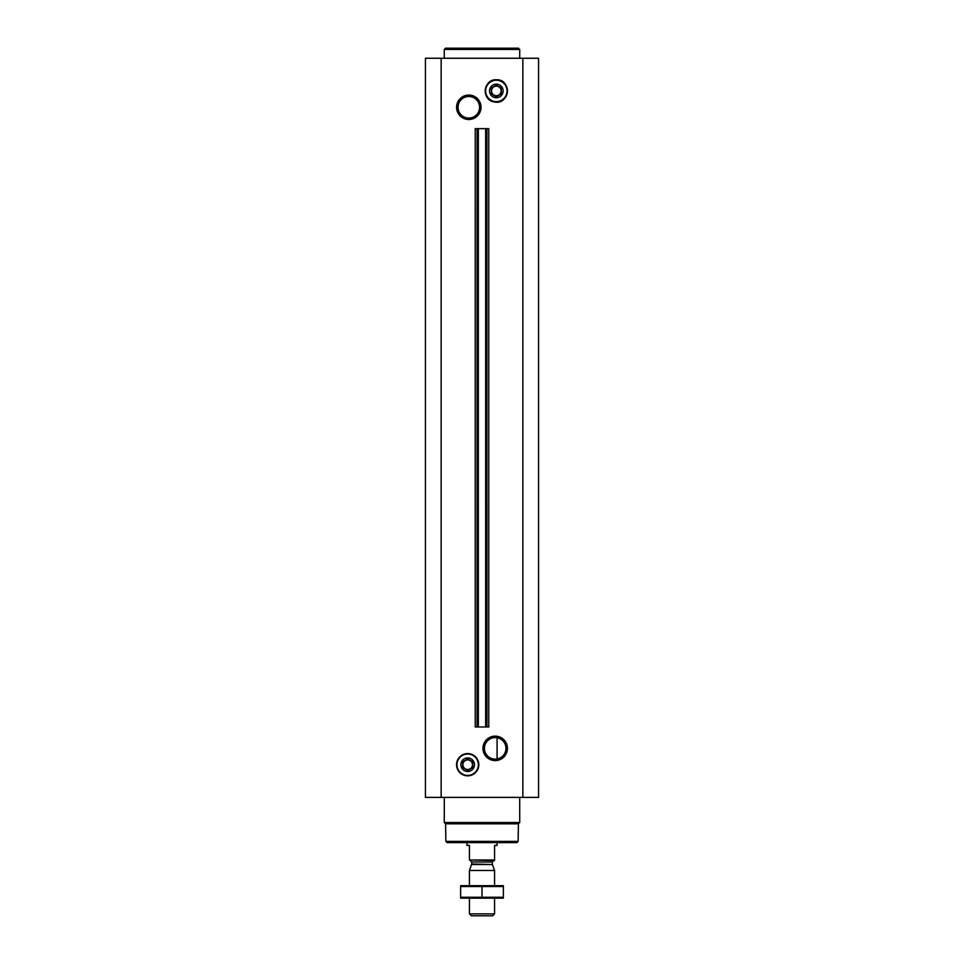 <?xml version="1.0" encoding="UTF-8"?>
<svg xmlns="http://www.w3.org/2000/svg" width="964" height="964" viewBox="0 0 964 964"><rect width="100%" height="100%" fill="white"/><g stroke="black" fill="none" stroke-linecap="round" stroke-linejoin="round"><path stroke-width="1.45" d="M495.195 737.593A10.773 10.773 0 0 1 504.521 753.752A10.773 10.773 0 0 1 485.868 753.752A10.773 10.773 0 0 1 495.195 737.593M497.087 758.969L497.087 737.761L497.087 758.969M495.195 736.135A12.231 12.231 0 0 1 505.787 754.475A12.231 12.231 0 0 1 484.603 754.475A12.231 12.231 0 0 1 495.195 736.135M441.151 797.385L538.563 797.385L538.563 58.262L425.437 58.262L425.437 797.385L441.151 797.385L441.151 58.262M468.805 95.05A12.231 12.231 0 0 1 479.397 113.391A12.231 12.231 0 0 1 458.213 113.391A12.231 12.231 0 0 1 468.805 95.05M478.337 726.989L488.76 726.989L488.76 128.646L475.24 128.646L475.24 726.989L477.084 726.989L477.084 128.646L477.072 726.989L478.337 726.989L478.337 128.646M518.126 841.379L445.874 841.379L447.127 842.644L516.873 842.644L518.126 841.379L518.427 823.81L519.716 822.533L519.716 797.385M445.874 841.379L445.573 823.81L518.427 823.81M445.573 823.81L444.284 822.533L519.716 822.533M444.284 822.533L444.284 797.385M467.673 757.921A6.784 6.784 0 0 1 473.553 768.103A6.784 6.784 0 0 1 461.792 768.103A6.784 6.784 0 0 1 467.673 757.921M462.732 761.753L467.673 758.897L472.697 761.801L472.697 767.609L467.673 770.513L462.648 767.609L462.648 761.801M467.673 759.909A4.796 4.796 0 0 1 471.83 767.103A4.796 4.796 0 0 1 463.515 767.103A4.796 4.796 0 0 1 467.673 759.909M444.284 58.262L444.284 49.453L519.716 49.453L519.716 58.262M444.284 49.453L445.549 48.2L518.451 48.2L519.716 49.453M468.805 96.508A10.773 10.773 0 0 1 478.132 112.668A10.773 10.773 0 0 1 459.479 112.668A10.773 10.773 0 0 1 468.805 96.508M496.327 84.145A6.784 6.784 0 0 1 502.208 94.327A6.784 6.784 0 0 1 490.447 94.327A6.784 6.784 0 0 1 496.327 84.145M491.387 87.989L496.327 85.133L501.352 88.037L496.327 85.133M501.268 93.894L496.327 96.749L491.303 93.845L496.327 96.749M491.303 93.845L491.303 88.037M501.352 88.037L501.352 93.845M496.327 86.133A4.796 4.796 0 0 1 500.485 93.339A4.796 4.796 0 0 1 492.17 93.339A4.796 4.796 0 0 1 496.327 86.133M494.568 859.984L469.432 859.984L494.568 860.491L494.568 845.404L497.087 845.404L497.087 842.644M469.432 859.984L469.432 845.404L466.913 845.404L466.913 842.644M494.568 913.872L469.432 913.872L471.36 915.8L492.64 915.8L494.568 913.872L494.568 898.207M469.432 885.627L469.432 870.48L494.568 870.48L494.568 885.627M469.432 913.872L469.432 898.207M470.179 860.491L471.697 861.997L471.697 863.997L469.432 870.48M503.365 885.663L460.635 885.663M503.365 886.555L503.365 897.279L460.635 897.279L460.635 886.555L503.365 886.555M482 886.555L482 897.279M503.365 898.171L460.635 898.171M522.85 797.385L522.85 58.262M486.916 726.989L486.916 128.646L486.928 726.989M485.663 726.989L485.663 128.646M467.673 754.017A10.688 10.688 0 0 1 476.927 770.055A10.688 10.688 0 0 1 458.406 770.055A10.688 10.688 0 0 1 467.673 754.017M467.673 753.8A10.917 10.917 0 0 1 477.12 770.164A10.917 10.917 0 0 1 458.225 770.164A10.917 10.917 0 0 1 467.673 753.8M467.673 753.571A11.134 11.134 0 0 1 477.313 770.272A11.134 11.134 0 0 1 458.033 770.272A11.134 11.134 0 0 1 467.673 753.571M496.327 80.241A10.688 10.688 0 0 1 505.594 96.292A10.688 10.688 0 0 1 487.073 96.292A10.688 10.688 0 0 1 496.327 80.241M496.327 80.024A10.917 10.917 0 0 1 505.775 96.4A10.917 10.917 0 0 1 486.88 96.4A10.917 10.917 0 0 1 496.327 80.024M496.327 79.807A11.134 11.134 0 0 1 505.967 96.508A11.134 11.134 0 0 1 486.687 96.508A11.134 11.134 0 0 1 496.327 79.807M471.601 864.515L492.399 864.515L494.568 870.48M471.697 863.997L492.399 864.515M471.697 861.997L492.303 861.997L493.821 860.491M467.673 753.511C457.84 755.571 454.683 761.295 458.213 770.706C465.407 777.996 471.986 777.478 477.951 769.151C480.084 760.283 476.65 755.077 467.673 753.511M496.327 79.747C483.193 79.024 481.205 100.184 494.231 101.943C509.691 105.486 512.185 79.144 496.327 79.747M492.303 863.997L492.303 861.997"/></g></svg>
